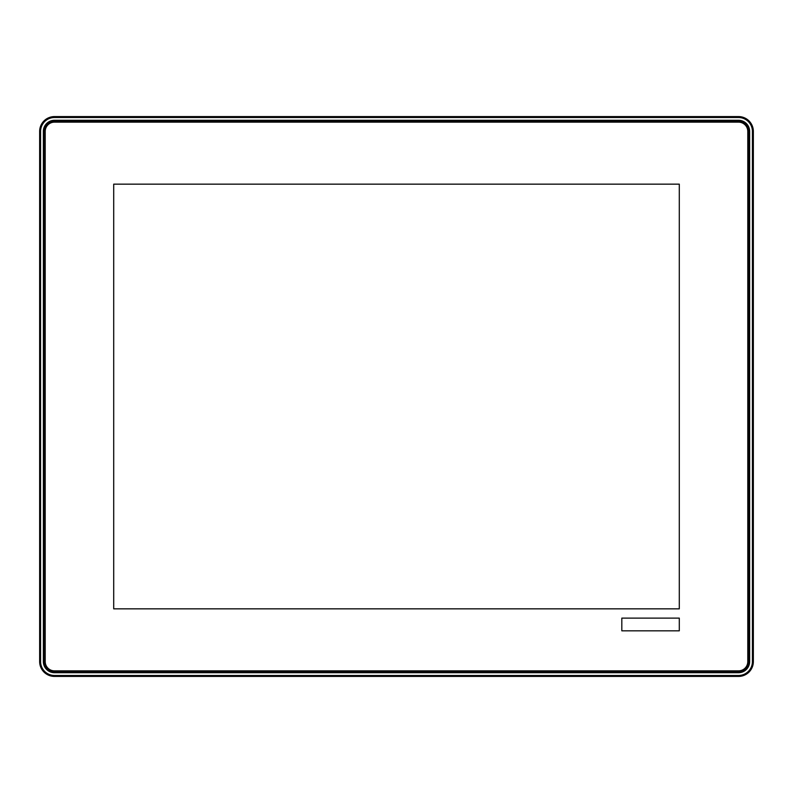 <?xml version="1.0" encoding="UTF-8"?>
<svg xmlns="http://www.w3.org/2000/svg" width="793" height="793" viewBox="0 0 793 793"><rect width="100%" height="100%" fill="white"/><g stroke="black" fill="none" stroke-linecap="round" stroke-linejoin="round"><path stroke-width="1.19" d="M679.294 618.114L679.294 630.822L621.821 630.822L621.821 618.114L679.294 618.114M54.479 121.22L54.479 122.142L738.521 122.142A9.268 9.268 0 0 1 747.789 131.41L747.789 661.59A9.268 9.268 0 0 1 738.521 670.858L54.479 670.858A9.268 9.268 0 0 1 45.211 661.59L45.211 131.41A9.268 9.268 0 0 1 54.479 122.142L738.521 122.142L738.521 121.22L54.479 121.22A10.2 10.2 0 0 0 44.289 131.41L44.289 661.59A10.2 10.2 0 0 0 54.479 671.78L738.521 671.78A10.2 10.2 0 0 0 748.711 661.59L748.711 131.41A10.2 10.2 0 0 0 738.521 121.22M679.294 184.154L679.294 608.846L113.706 608.846L113.706 184.154L679.294 184.154M54.479 676.419L738.521 676.419A14.829 14.829 0 0 0 753.35 661.59L753.35 131.41A14.829 14.829 0 0 0 738.521 116.581L54.479 116.581A14.829 14.829 0 0 0 39.65 131.41L39.65 661.59A14.829 14.829 0 0 0 54.479 676.419L54.479 675.487A13.907 13.907 0 0 1 40.582 661.59L40.582 131.41A13.907 13.907 0 0 1 54.479 117.513L738.521 117.513A13.907 13.907 0 0 1 752.418 131.41L752.418 661.59A13.907 13.907 0 0 1 738.521 675.487L54.479 675.487M738.521 120.288A11.122 11.122 0 0 1 749.643 131.41L749.643 661.59A11.122 11.122 0 0 1 738.521 672.712L54.479 672.712A11.122 11.122 0 0 1 43.357 661.59L43.357 131.41A11.122 11.122 0 0 1 54.479 120.288L738.521 120.288M748.711 131.41L747.789 131.41L747.789 661.59L748.711 661.59M738.521 671.78L738.521 670.858L54.479 670.858L54.479 671.78M44.289 661.59L45.211 661.59L45.211 131.41L44.289 131.41M54.479 116.581L54.479 117.513M40.582 131.41L39.65 131.41M40.582 661.59L39.65 661.59M738.521 675.487L738.521 676.419M752.418 661.59L753.35 661.59M752.418 131.41L753.35 131.41M738.521 117.513L738.521 116.581"/></g></svg>
